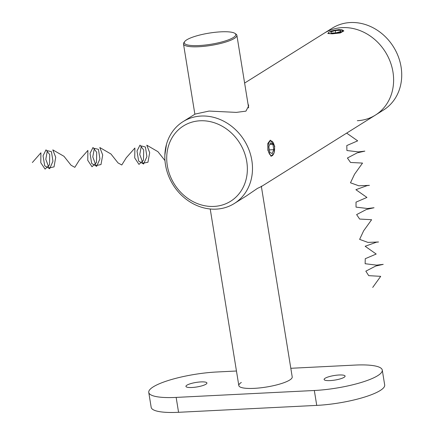 <?xml version="1.0" encoding="UTF-8"?>
<svg xmlns="http://www.w3.org/2000/svg" width="434" height="434" viewBox="0 0 434 434"><rect width="100%" height="100%" fill="white"/><g stroke="black" fill="none" stroke-linecap="round" stroke-linejoin="round"><path stroke-width="0.65" d="M267.897 150.365L271.131 156.365L274.017 153.099L274.711 146.095L270.322 140.16L267.827 143.404L267.897 150.365M328.31 32.913L327.833 33.51L332.352 33.819L340.251 32.973L343.853 30.912L339.166 29.555L335.097 30.19M183.018 121.661A48.293 41.952 57.9 0 1 201.121 116.046A48.293 41.952 57.9 0 1 249.051 150.05A48.293 41.952 57.9 0 1 234.3 203.513A48.293 41.952 57.9 0 1 216.197 209.134A48.293 41.952 57.9 0 1 168.267 175.124A48.293 41.952 57.9 0 1 183.018 121.661L195.121 114.082L209.069 111.066L236.324 112.39L245.937 111.147L248.698 105.842L247.95 103.639M213.973 206.421A44.431 38.593 -122.1 0 0 246.762 161.616A44.431 38.593 -122.1 0 0 200.101 120.782A44.431 38.593 -122.1 0 0 167.312 165.593A44.431 38.593 -122.1 0 0 213.973 206.421M244.619 83.068L324.144 33.239A48.293 41.952 57.9 0 1 342.247 27.624A48.293 41.952 57.9 0 1 390.177 61.628A48.293 41.952 57.9 0 1 375.426 115.091L261.377 186.549L257.405 188.416L246.403 195.929L234.3 203.513M375.426 115.091L383.537 110.008A48.293 41.952 57.9 0 0 398.287 56.55A48.293 41.952 57.9 0 0 350.357 22.541A48.293 41.952 57.9 0 0 332.254 28.161L324.144 33.239A48.293 41.952 57.9 0 1 342.247 27.624A48.293 41.952 57.9 0 1 390.177 61.628A48.293 41.952 57.9 0 1 375.426 115.091A48.293 41.952 57.9 0 1 357.323 120.706M220.982 31.828A26.078 5.642 -9.2 0 0 184.732 41.518A26.078 5.642 -9.2 0 0 199.087 45.548A26.078 5.642 -9.2 0 0 226.532 40.53A26.078 5.642 -9.2 0 0 234.935 33.385A26.078 5.642 -9.2 0 0 220.982 31.828M234.935 33.385L236.009 34.123A27.044 5.854 170.8 0 1 236.883 35.295A27.044 5.854 170.8 0 1 198.832 46.731A27.044 5.854 170.8 0 1 183.49 43.942A27.044 5.854 170.8 0 1 183.945 42.554L184.732 41.518M254.161 388.359A27.044 5.854 170.8 0 1 238.819 385.571A27.044 5.854 -9.2 0 0 260.156 387.877A27.044 5.854 -9.2 0 0 289.695 380.038A27.044 5.854 -9.2 0 0 292.212 376.924A27.044 5.854 170.8 0 1 254.161 388.359M241.337 382.457A27.044 5.854 -9.2 0 0 238.819 385.571L210.219 208.987M205.928 384.226A10.622 2.3 170.8 0 1 194.323 387.307A10.622 2.3 170.8 0 1 185.942 386.401A10.622 2.3 170.8 0 1 186.929 385.175A10.622 2.3 170.8 0 1 198.539 382.099A10.622 2.3 170.8 0 1 206.92 383.005A10.622 2.3 170.8 0 1 205.928 384.226M344.102 377.314A10.622 2.3 170.8 0 1 332.498 380.396A10.622 2.3 170.8 0 1 324.111 379.49A10.622 2.3 170.8 0 1 325.104 378.264A10.622 2.3 170.8 0 1 336.708 375.188A10.622 2.3 170.8 0 1 345.09 376.094A10.622 2.3 170.8 0 1 344.102 377.314M314.325 390.497A48.293 10.454 -9.2 0 0 377.781 375.632A48.293 10.454 -9.2 0 0 382.273 370.066L384.687 384.963A48.293 10.454 170.8 0 1 380.189 390.524A48.293 10.454 170.8 0 1 316.739 405.389L314.325 390.497L176.155 397.408A48.293 10.454 -9.2 0 1 148.759 392.423A48.293 10.454 -9.2 0 1 153.251 386.862A48.293 10.454 -9.2 0 1 216.707 371.998L236.459 371.01M290.813 368.292L354.876 365.086A48.293 10.454 -9.2 0 1 382.273 370.066M176.155 397.408L178.564 412.3L316.739 405.389M178.564 412.3A48.293 10.454 170.8 0 1 151.168 407.314L148.759 392.423M274.386 146.301A7.34 3.271 87.1 0 0 272.612 141.793A7.34 3.271 87.1 0 0 269.042 142.482A7.34 3.271 87.1 0 0 268.223 150.164A7.34 3.271 87.1 0 0 273.246 154.509A7.34 3.271 87.1 0 0 274.386 146.301M269.709 152.188L272.172 153.603L273.767 149.649L272.899 144.272L270.436 142.857L268.841 146.817L269.709 152.188M269.802 144.43L272.899 144.272M269.335 149.871L273.767 149.649M338.84 29.756A7.34 1.59 -9.2 0 0 328.636 32.485A7.34 1.59 -9.2 0 0 332.677 33.619A7.34 1.59 -9.2 0 0 340.402 32.208A7.34 1.59 -9.2 0 0 342.768 30.196A7.34 1.59 -9.2 0 0 338.84 29.756M336.225 32.832L340.744 31.438L340.278 30.293L335.292 30.543L330.773 31.937L331.24 33.082L336.225 32.832M335.666 32.859L335.292 30.543M340.478 31.519L340.278 30.293M164.855 155.112L166.466 144.408M164.98 160.591L157.927 151.672L146.795 145.195L149.692 152.697L147.956 162.24L142.97 163.2L139.753 154.537L141.348 145.943L145.428 147.023L146.898 156.609L143.573 164.03L138.62 161.041L137.008 150.999L139.998 145.135L143.703 150.018L143.448 160.222L138.972 164.399L134.719 157.916L134.893 148.032L126.294 157.737L121.78 164.985L118.021 162.907L110.941 153.983L99.798 147.533L102.712 155.003L100.997 164.562L96.017 165.571L92.784 156.934L94.352 148.314L98.431 149.35L99.923 158.915L96.619 166.368L91.655 163.423L90.028 153.392L93.001 147.489L96.717 152.323L96.484 162.533L92.013 166.759L87.749 160.309L87.901 150.414L79.33 160.13L74.822 167.345L71.057 165.229L63.961 156.289L52.802 149.871L55.731 157.309L54.033 166.884L49.058 167.942L45.809 159.327L47.36 150.679L51.44 151.672L52.948 161.22L49.66 168.707L44.697 165.804L43.047 155.784L46.009 149.844L49.731 154.634L49.514 164.849L45.06 169.114L40.785 162.701L40.91 152.795L32.36 162.522M360.556 124.412L354.838 127.987M346.657 133.119L357.681 140.849L346.788 145.564L346.918 150.533L358.451 151.895L364.858 151.119L357.22 152.855L347.412 158.019L350.536 162.457L362.526 163.086L354.556 174.213L350.471 182.795L358.831 185.795L369.432 185.351L367.131 185.616L355.902 189.691L366.936 197.448L356.016 202.136L356.032 207.126L367.527 208.515L374.037 207.745L366.486 209.443L356.623 214.597L359.629 219.056L371.618 219.718L363.632 230.817L359.629 239.378L367.902 242.405L378.556 241.982L376.37 242.221L365.151 246.268L376.197 254.042L365.244 258.713L365.14 263.72L376.603 265.141L383.217 264.366L375.746 266.037L365.829 271.169L368.721 275.655L380.705 276.344L372.714 287.422M194.871 114.234L183.49 43.942M292.212 376.924L261.317 186.175M248.644 107.92L236.883 35.295M273.246 154.509L272.373 155.763M328.636 32.485L327.838 33.532M342.768 30.196L343.858 30.939"/></g></svg>
